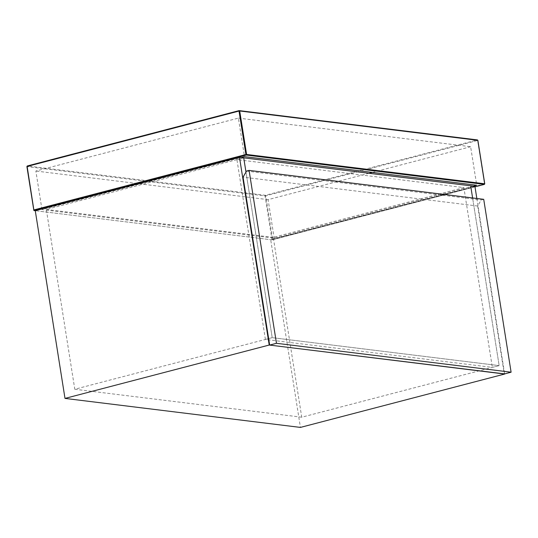 <?xml version="1.0" encoding="UTF-8"?>
<svg xmlns="http://www.w3.org/2000/svg" width="538" height="538" viewBox="0 0 538 538"><rect width="100%" height="100%" fill="white"/><g stroke="black" fill="none" stroke-linecap="round" stroke-linejoin="round"><path stroke-width="0.4" stroke-dasharray="2.69 2.02" d="M463.87 187.594L273.257 237.406L301.737 417.206L499.156 365.618L472.599 197.944L499.156 365.618L492.344 367.4L265.402 339.438L272.208 337.662L499.156 365.618L272.208 337.662L74.789 389.25L46.315 209.443L243.727 157.856L236.922 159.631L463.87 187.594L492.344 367.4M265.402 339.438L236.922 159.631M245.974 172.039L272.208 337.662L245.974 172.039M476.836 198.468L504.624 373.897M474.92 186.336L270.695 239.706L300.426 427.414M273.257 237.406L46.315 209.443M272.631 239.296L484.516 183.929L477.63 140.458L265.745 195.825L272.631 239.296L272.02 239.867L474.993 186.827L272.08 239.867L35.266 210.701L270.695 239.706M301.737 417.206L74.789 389.25M483.716 199.316L481.167 199.981L477.69 206.034L504.294 373.984M246.532 171.077L481.167 199.981M477.69 206.034L243.055 177.13M473.326 186.141L274.212 238.173L41.964 209.564L241.078 157.526M41.964 209.564L35.858 171.037L238.381 118.111L244.481 156.639M238.381 118.111L470.629 146.719L476.729 185.254M470.629 146.719L372.383 172.395M368.981 173.283L268.106 199.645L274.212 238.173M268.106 199.645L35.858 171.037M272.02 239.867L265.059 195.906L26.974 166.578L27.324 165.973L265.402 195.301L477.287 139.934L239.107 110.626M26.974 166.578L27.324 165.973M33.887 210.203L33.941 210.54M477.791 140.31L477.287 139.934M484.677 183.781L484.328 184.386M265.745 195.825L265.402 195.301L265.059 195.906L265.745 195.825"/><path stroke-width="0.81" d="M504.624 373.897L269.215 345.04L239.491 157.331L470.676 185.812L472.599 197.944L470.676 185.812L474.92 186.336L476.836 198.468M243.727 157.856L245.974 172.039L243.727 157.856M269.215 345.04L64.997 398.409L300.426 427.414L504.651 374.045M239.491 157.331L35.266 210.701L64.997 398.409M243.055 177.13L246.532 171.077L249.081 170.411L276.465 343.298L269.659 345.08L243.055 177.13M276.465 343.298L511.1 372.202L504.294 373.984L269.659 345.08M511.1 372.202L483.716 199.316L249.081 170.411M33.854 210.439L26.9 166.545L27.27 165.973L239.154 110.606L477.428 139.92L477.865 140.344L484.751 183.814L484.375 184.386L474.993 186.834L484.328 184.386L246.243 155.058L33.941 210.54L27.135 166.43L239.02 111.063L245.9 154.527L34.022 209.901L33.941 210.54L35.266 210.701M241.078 157.526L244.481 156.639L476.729 185.254L473.326 186.141M372.383 172.395L368.981 173.283M239.706 110.983L477.791 140.31L484.677 183.781L246.592 154.453L239.706 110.983L239.202 110.599L27.324 165.973L26.974 166.578L27.324 165.973L26.974 166.578L33.941 210.54M239.202 110.599L239.02 111.063M246.243 155.058L245.9 154.527L246.592 154.453L246.243 155.058M477.791 140.31L477.287 139.934L477.791 140.31M484.328 184.386L484.677 183.781"/></g></svg>
